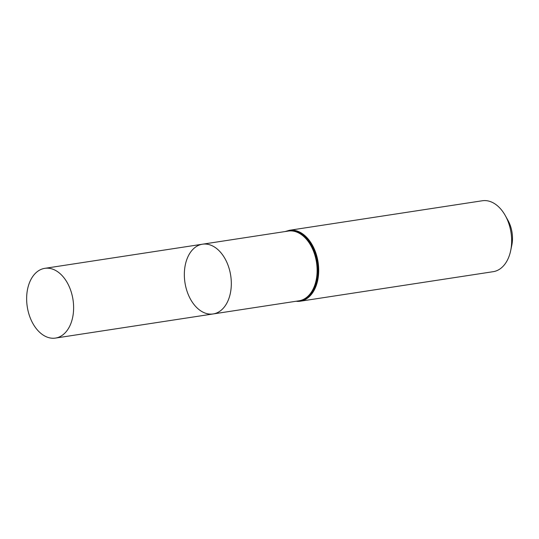 <?xml version="1.0" encoding="UTF-8"?>
<svg xmlns="http://www.w3.org/2000/svg" width="539" height="539" viewBox="0 0 539 539"><rect width="100%" height="100%" fill="white"/><g stroke="black" fill="none" stroke-linecap="round" stroke-linejoin="round"><path stroke-width="0.81" d="M210.095 314.102A35.278 23.143 81.3 0 1 184.648 280.253A35.278 23.143 81.3 0 1 202.489 244.201A35.278 23.143 81.3 0 1 230.705 275.57A35.278 23.143 81.3 0 1 213.168 313.947A35.278 23.143 81.3 0 1 210.095 314.102M297.117 301.382A35.877 23.534 -98.7 0 0 300.243 301.22L493.192 271.683A35.877 23.534 -98.7 0 0 510.676 250.655L511.794 245.265A25.441 16.689 -98.7 0 0 507.987 220.404L505.306 215.6A35.877 23.534 -98.7 0 0 482.338 200.757L289.389 230.294L285.158 231.548M510.676 250.655A35.877 23.534 -98.7 0 0 505.306 215.6M202.489 244.201L288.298 231.063A35.278 23.143 -98.7 0 1 316.514 262.439A35.278 23.143 -98.7 0 1 298.97 300.809L213.168 313.947A35.278 23.143 -98.7 0 0 231.009 277.888A35.278 23.143 -98.7 0 0 205.568 244.046A35.278 23.143 -98.7 0 0 202.489 244.201L44.791 268.341A35.278 23.143 81.3 0 1 47.863 268.179A35.278 23.143 81.3 0 1 73.311 302.029A35.278 23.143 81.3 0 1 55.47 338.081A35.278 23.143 81.3 0 1 27.253 306.711A35.278 23.143 81.3 0 1 44.791 268.341M295.83 301.294L300.243 301.22A35.877 23.534 -98.7 0 0 318.084 262.197A35.877 23.534 -98.7 0 0 289.389 230.294M296.578 301.18A35.581 23.339 -98.7 0 0 317.296 262.318A35.581 23.339 -98.7 0 0 285.899 231.433M213.168 313.947L55.47 338.081"/></g></svg>

